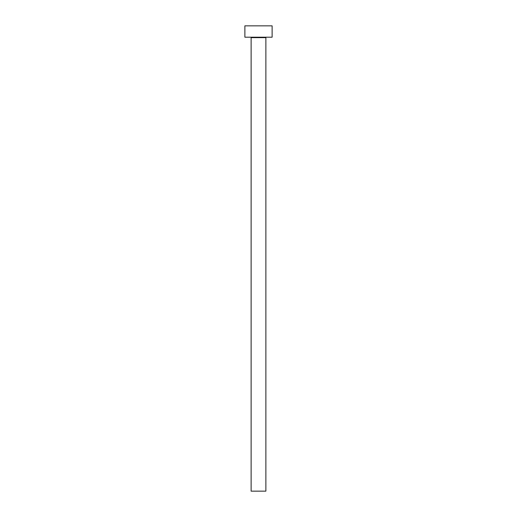 <?xml version="1.0" encoding="UTF-8"?>
<svg xmlns="http://www.w3.org/2000/svg" width="517" height="517" viewBox="0 0 517 517"><rect width="100%" height="100%" fill="white"/><g stroke="black" fill="none" stroke-linecap="round" stroke-linejoin="round"><path stroke-width="0.78" d="M265.874 37.651A0.452 0.452 0 0 1 266.333 37.198A0.452 0.452 0 0 0 265.874 37.651L251.126 37.651L251.126 491.15L265.874 491.15L265.874 37.651L265.874 491.15L251.126 491.15L251.126 37.651A0.452 0.452 0 0 0 250.667 37.198A0.452 0.452 0 0 1 251.126 37.651L265.874 37.651M244.884 25.85L244.884 37.198L272.116 37.198L272.116 25.85L244.884 25.85L244.884 37.198L272.116 37.198L272.116 25.85L244.884 25.85"/></g></svg>
